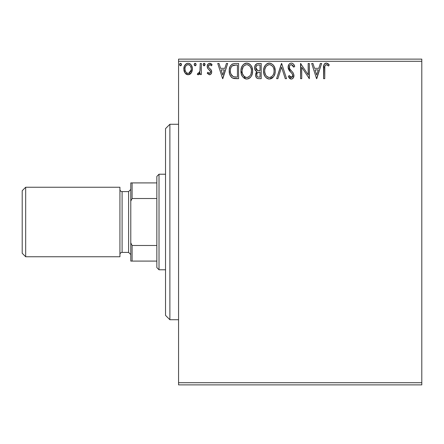 <?xml version="1.0" encoding="UTF-8"?>
<svg xmlns="http://www.w3.org/2000/svg" width="444" height="444" viewBox="0 0 444 444"><rect width="100%" height="100%" fill="white"/><g stroke="black" fill="none" stroke-linecap="round" stroke-linejoin="round"><path stroke-width="0.67" d="M178.566 384.881L421.8 384.881L178.566 384.881L178.566 61.289L421.8 61.289L421.8 382.711L178.566 382.711L178.566 384.881M191.27 72.927L192.402 68.987C192.435 65.834 191.003 63.925 188.112 63.27C185.226 63.93 183.799 65.834 183.827 68.987L184.965 72.938L188.112 74.77L191.27 72.927L192.135 71.046L192.341 67.999L191.358 65.218L189.999 63.797L188.112 63.27L186.23 63.797L184.404 66.089L183.888 70.03L184.687 72.494L186.302 74.265L187.64 74.736L189.055 74.642L190.981 73.316M200.2 63.464L201.371 63.464L200.2 63.464L199.933 71.39L199.284 72.855L198.524 73.382L197.835 73.205L197.275 74.387L198.857 74.592L200.2 72.938L200.2 74.57L201.371 74.57L201.371 63.464L201.371 74.57L201.371 63.464L200.2 63.464L200.016 71.007L198.357 73.404L197.835 73.205L197.275 74.387L198.163 74.77L200.2 72.938L200.2 74.57L201.371 74.57L200.2 74.57M211.416 70.341L211.699 71.85C211.721 73.482 210.983 74.453 209.474 74.77L207.215 73.188L209.729 74.753L210.85 74.192L211.577 72.866L211.322 70.141L208.785 67.655L208.403 66.694L208.475 65.795L209.207 64.796L210.317 64.741L211.416 65.801L212.088 64.774L211.078 63.703L209.929 63.281L208.169 63.908L207.226 66.195L207.737 68.426L210.456 71.384L210.462 72.416L209.89 73.254L208.924 73.282L207.903 72.233L207.215 73.188L209.291 74.753M229.248 71.401L229.237 70.874C229.065 66.483 231.008 64.014 235.059 63.464L232.145 64.091L230.197 66.328L229.304 69.536L229.57 73.804L230.425 75.957L232.44 77.994L234.454 78.571L238.595 78.666L238.595 63.464L235.059 63.464C231.008 64.014 229.065 66.483 229.237 70.874C229.065 73.993 230.208 76.407 232.673 78.116L238.595 78.666L238.595 63.464L238.595 78.666L236.291 78.666M258.164 63.464L261.205 63.464L257.004 63.647L255.067 65.496L254.59 67.388L254.806 69.32L255.422 70.524L256.976 71.662L255.883 73.105L255.6 75.63L256.016 77.034L256.943 78.155L258.319 78.627L261.205 78.666L261.205 63.464L261.205 78.666L261.205 63.464L258.164 63.464C255.788 63.831 254.59 65.268 254.579 67.777C254.562 69.597 255.361 70.89 256.976 71.662L255.55 74.897C255.572 77.295 256.737 78.549 259.052 78.666L261.205 78.666L259.052 78.666M277.872 78.666L276.601 78.666L281.474 63.464L276.601 78.666L277.872 78.666L281.568 67.133L285.264 78.666L286.541 78.666L281.668 63.464L286.541 78.666L281.668 63.464L276.601 78.666L277.872 78.666L281.568 67.133L285.264 78.666L286.541 78.666L285.264 78.666M308.175 63.464L308.175 74.775L300.571 63.464L300.571 78.666L301.742 78.666L301.742 67.327L309.34 78.666L309.34 63.464L308.175 63.464L309.34 63.464L308.175 63.464L308.175 74.775L300.571 63.464L300.571 78.666L301.742 78.666L301.742 67.327L309.34 78.666L309.34 63.464L309.096 78.666M324.742 68.554L324.869 66.206L325.347 65.146L326.762 64.691L328.627 65.995L329.22 64.83L327.972 63.625L326.14 63.081L324.78 63.625L323.87 65.029L323.571 78.666L324.742 78.666L324.742 68.554C324.386 66.689 324.925 65.385 326.362 64.63L328.627 65.995L329.22 64.83L326.351 63.076C324.031 63.864 323.104 65.64 323.571 68.398L323.571 78.666L324.742 78.666L324.825 66.5M320.346 63.464L321.623 63.464L316.75 78.666L321.623 63.464L320.346 63.464L318.786 68.337L314.519 68.337L312.953 63.464L311.682 63.464L316.555 78.666L321.623 63.464L320.346 63.464L318.786 68.337L314.519 68.337L312.953 63.464L311.682 63.464L316.555 78.666L311.682 63.464L312.953 63.464M294.727 66.395L293.773 67.166L294.727 66.395C294.217 64.535 293.079 63.431 291.308 63.076L289.938 63.459L288.916 64.463L288.101 67.188L288.85 69.891L292.069 73.61L292.735 75.042L292.402 76.868L291.586 77.456L290.237 77.084L289.205 75.547L288.295 76.479L289.421 78.2L290.97 79.038L291.93 78.943L293.295 77.867L293.911 74.903L293.107 72.822L289.654 68.703L289.444 66.167L290.126 65.129L291.392 64.63L292.907 65.557L293.773 67.166L294.727 66.395L293.506 64.18L292.529 63.375L291.308 63.076L291.941 63.148M275.236 70.996L274.464 67.005L272.988 64.724L270.718 63.264L268.021 63.27L265.762 64.757L264.13 67.482L263.564 70.385L263.864 73.804L264.946 76.329L266.85 78.299L268.775 79.01L270.807 78.843L272.644 77.75L273.876 76.235L274.908 73.71L275.236 70.996C275.291 66.667 273.338 64.03 269.369 63.076C265.412 64.064 263.464 66.728 263.542 71.068C263.464 75.458 265.44 78.116 269.464 79.054C273.399 78.022 275.319 75.336 275.236 70.996M252.625 70.996L251.853 67.005L250.377 64.724L248.107 63.264L245.41 63.27L243.151 64.757L241.519 67.482L240.953 70.385L241.253 73.804L242.341 76.329L244.239 78.299L246.165 79.01L248.202 78.843L250.039 77.75L251.265 76.235L252.303 73.71L252.625 70.996C252.68 66.667 250.727 64.03 246.764 63.076C242.801 64.064 240.859 66.728 240.931 71.068C240.859 75.458 242.829 78.116 246.853 79.054C250.788 78.022 252.714 75.336 252.625 70.996M226.407 63.464L227.678 63.464L222.805 78.666L227.678 63.464L226.407 63.464L224.847 68.337L220.574 68.337L219.014 63.464L217.738 63.464L222.611 78.666L227.678 63.464L226.407 63.464L224.847 68.337L220.574 68.337L219.014 63.464L217.738 63.464L222.611 78.666L217.738 63.464L219.014 63.464M203.985 65.79L203.124 64.535L204.096 63.27L205.073 64.535L204.096 65.801L205.017 64.097L204.318 63.298L203.502 63.525L203.136 64.757L203.674 65.684L204.518 65.684L205.056 64.757M196.104 64.535L195.859 63.703L195.132 63.27L194.4 63.697L194.156 64.535L194.394 65.373L195.132 65.801L195.865 65.373L196.104 64.535L195.132 63.27L194.156 64.535L195.132 65.801L196.104 64.535M181.491 64.535L181.246 63.703L180.514 63.27L179.781 63.697L179.537 64.535L179.781 65.373L180.514 65.801L181.246 65.373L181.491 64.535L180.514 63.27L179.537 64.535L180.514 65.801L181.491 64.535M421.8 59.119L178.566 59.119L178.566 382.711L421.8 382.711L421.8 384.881L421.8 61.289L178.566 61.289L178.566 59.119L421.8 59.119L421.8 61.289L421.8 59.119M324.742 78.666L323.571 78.666M323.571 68.398L323.571 67.888M323.876 65.018L324.065 64.558M324.325 64.119L324.764 63.636M325.141 63.37L325.929 63.104M325.541 63.198L325.818 63.12M326.568 63.087L328.16 63.764M329.22 64.83L328.627 65.995L328.271 65.684M328.266 65.679L327.894 65.373M327.733 65.251L326.218 64.641M324.947 65.879L324.808 66.667M327.128 64.852L327.533 65.102M328.937 64.502L328.638 64.186M316.655 74.997L315.018 69.897L318.287 69.897L316.655 74.997L315.018 69.897L318.287 69.897L316.655 74.997M301.742 78.666L300.571 78.666L300.838 63.464M292.202 63.231L292.524 63.37M293.662 64.38L294.045 64.963M291.847 64.707L291.392 64.63L293.773 67.166L293.39 66.328M289.277 66.95L289.266 67.21C289.294 65.745 290.004 64.885 291.392 64.63L291.164 64.646M290.509 64.863L290.126 65.129M290.021 65.224L289.593 65.812M289.31 66.683L289.366 67.965M289.371 67.982L289.294 67.599M291.048 70.563L289.843 69.036M290.526 69.963L290.909 70.407M288.539 76.934L291.231 79.054C293.062 78.66 293.967 77.478 293.945 75.508L293.345 73.193L291.591 71.129M291.997 71.545L292.391 71.967M293.911 76.14L293.795 76.729M293.789 76.757L293.295 77.861M292.918 78.327L292.568 78.621M292.208 78.832L291.619 79.021M290.715 78.993L290.232 78.816M289.815 78.56L289.421 78.2M289.205 75.547L288.295 76.479L289.205 75.547L291.586 77.456M289.577 76.196L289.988 76.806M290.049 76.879L290.409 77.223M290.537 77.3L291.247 77.495L292.779 75.569L292.735 75.042M291.902 77.334L292.18 77.128M292.402 76.868L292.657 76.357M292.696 76.229L292.757 75.913M292.219 73.821L292.779 75.569M292.59 74.525L292.363 74.048M292.357 74.037L291.986 73.504M291.308 63.076C289.188 63.536 288.123 64.907 288.101 67.188L290.626 72.095L292.069 73.61M291.719 73.21L290.626 72.089M290.143 71.584L289.693 71.073M289.671 71.04L289.238 70.479L289.671 71.046M288.533 69.258L288.3 68.592M288.284 68.543L288.156 67.954M288.606 64.979L288.911 64.469M288.927 64.447L289.56 63.736M289.377 63.908L290.925 63.098M293.878 64.691L293.506 64.18M275.158 72.339L275.052 73.055M274.908 73.715L274.742 74.303M274.559 74.825L274.253 75.535M274.242 75.558L273.876 76.235M273.487 76.812L269.464 79.054M268.753 79.01L268.109 78.877M267.227 78.521L266.861 78.311M265.784 77.4L264.963 76.346M264.929 76.296L264.313 75.125M264.18 74.803L263.864 73.798M263.658 72.761L263.619 72.444M263.542 71.068L263.564 70.38M263.619 69.686L263.686 69.214M263.619 69.702L264.125 67.494M264.946 65.829L265.751 64.769M266.5 64.064L266.777 63.869M267.516 63.459L268.004 63.276M268.037 63.264L268.687 63.12M269.708 63.087L269.369 63.076M274.459 67L274.742 67.727M275.069 69.042L275.158 69.636M272.033 78.233L272.344 78M274.464 67.005L274.325 66.705M273.648 73.754L273.904 72.755M272.61 75.741L272.361 76.041M270.052 77.434L269.408 77.495C266.222 76.695 264.652 74.553 264.713 71.073L264.774 72.172L264.713 71.073C264.635 67.566 266.2 65.418 269.408 64.63C272.572 65.423 274.12 67.544 274.065 71.001L274.004 69.913L274.065 71.001C274.137 74.492 272.583 76.651 269.408 77.495L269.686 77.484M265.473 74.636L266.017 75.552M265.512 74.725L264.774 72.172M266.295 75.902L266.905 76.512L266.295 75.902M268.864 77.45L267.61 77.006M268.326 77.328L268.692 77.423M267.81 64.996L268.32 64.796M264.974 68.864L265.812 66.85L266.944 65.551M266.128 66.389L265.407 67.61M264.774 69.969L264.968 68.881M273.399 67.66L273.715 68.504M271.467 65.262L272.955 66.844M269.958 64.669L270.485 64.791M270.785 77.206L270.496 77.317M273.243 74.731L273.449 74.287M274.053 71.556L274.004 72.106M258.686 78.655L258.319 78.627M257.598 78.477L257.304 78.366M256.943 78.161L256.599 77.867M256.41 77.661L255.594 75.63M255.883 73.11L256.049 72.744M256.593 72L256.077 72.688M256.427 71.384L254.806 69.32M254.584 68.082L254.579 67.777M254.628 66.977L254.889 65.906M255.239 65.174L255.45 64.852M255.478 64.813L255.722 64.508M256.643 63.803L257.004 63.647M255.933 71.046L256.432 71.39M255.983 69.02L255.744 67.777C255.855 65.912 256.837 64.996 258.697 65.024L260.034 65.024L260.034 70.674L257.581 70.496L259.44 70.674L257.581 70.496L255.761 67.449L255.805 68.443M257.231 76.523L256.743 75.308L256.937 73.654L257.842 72.522L259.435 72.233L258.53 72.3M256.832 73.987L256.721 74.87C256.782 73.099 257.687 72.222 259.435 72.233L260.034 72.233L260.034 77.106L258.819 77.106C257.426 77.045 256.721 76.301 256.721 74.87L257.193 76.473M258.164 77.045L257.72 76.895M257.72 72.6L257.431 72.844M257.17 70.33L256.221 69.475M255.811 67.116L256.932 65.357M256.543 65.662L256.177 66.139M255.999 66.489L255.838 66.983M256.826 75.741L256.743 75.308M256.721 74.87L256.732 74.559M256.937 73.654L257.42 72.86M259.435 72.233L260.034 72.233L260.034 77.106L258.819 77.106M252.547 72.35L252.447 73.055M252.303 73.715L252.131 74.303M251.948 74.825L251.643 75.535M251.631 75.558L251.265 76.235M250.888 76.801L250.46 77.328M246.143 79.01L245.504 78.877M245.488 78.871L240.931 71.068L240.953 70.38M241.009 69.686L241.075 69.214M241.009 69.702L241.519 67.494M242.335 65.829L243.14 64.769M243.895 64.064L244.183 63.858M244.905 63.459L245.399 63.276M245.427 63.264L246.059 63.126M247.103 63.087L246.764 63.076M249.489 63.936L250.366 64.713M250.377 64.724L249.345 63.836M251.865 67.022L252.131 67.727M252.464 69.042L252.547 69.636M249.423 78.233L249.739 78M250.788 67.66L249.683 65.978L248.396 64.99L249.672 65.973M251.038 73.754L251.459 71.001C251.526 74.492 249.978 76.651 246.803 77.495L246.254 77.45L246.803 77.495C243.612 76.695 242.047 74.553 242.102 71.073C242.03 67.566 243.595 65.418 246.803 64.63C249.961 65.423 251.515 67.544 251.459 71.001L251.298 72.755M250.005 75.741L248.396 77.106L247.075 77.484M242.862 74.636L243.412 75.552M242.102 71.073L242.163 69.969L242.102 71.073M242.352 73.216L242.163 72.172M242.907 74.725L242.363 73.254M243.684 75.902L244.294 76.512L243.684 75.902M246.254 77.45L244.999 77.006M245.721 77.328L246.087 77.423M245.199 64.996L245.715 64.796M242.163 69.969L243.201 66.85L244.339 65.551M243.517 66.389L242.796 67.61M251.459 71.001L251.398 69.913L251.459 71.001M250.344 66.844L251.11 68.504M247.347 64.669L247.88 64.791M247.441 77.434L247.896 77.317M248.174 77.206L249.75 76.041M234.438 78.571L233.627 78.433M233.55 78.416L233.128 78.299M232.212 77.867L231.79 77.567M231.313 77.134L229.792 74.559M229.77 74.481L229.398 72.971M229.565 73.771L229.404 73.005M229.964 75.014L230.103 75.325M231.402 74.997L231.013 74.231L233.294 76.679C231.219 75.369 230.258 73.432 230.408 70.874L230.442 71.734L230.408 70.874C230.258 68.498 231.135 66.672 233.039 65.407L232.351 65.817L236.169 65.024L233.799 65.19L237.423 65.024L237.423 77.106L233.294 76.679L231.64 75.352L230.697 73.304L231.013 74.231M231.318 66.994L232.351 65.817M231.524 66.683L231.929 66.189M234.11 76.912L233.694 76.818M235.808 77.09L234.954 77.034M230.469 72.022L230.442 71.734M230.53 69.281L230.658 68.654M222.71 74.997L221.073 69.897L224.348 69.897L222.71 74.997L221.073 69.897L224.348 69.897L222.71 74.997M209.157 73.371L207.903 72.233L207.215 73.188L207.903 72.233L208.192 72.633M210.467 72.394L210.528 71.906L209.402 73.404L210.245 72.888M210.251 72.877L210.406 72.583M210.512 72.167L210.478 71.473M210.378 71.162L209.884 70.435M209.407 70.008L210.251 70.901M212.088 64.774L211.416 65.801L212.088 64.774L209.685 63.27C208.025 63.62 207.204 64.691 207.215 66.478L207.598 68.193L208.652 69.419M207.892 68.648L207.426 67.788M207.309 67.371L207.237 66.922M207.226 66.2L207.215 66.478M207.542 64.835L207.814 64.352M211.089 63.714L211.605 64.136M209.94 64.641L211.416 65.801M211.111 65.379L210.756 65.013M208.458 65.856L208.386 66.422L209.657 64.646M209.213 64.796L208.475 65.79M209.557 68.365L208.785 67.655M208.924 67.81L209.368 68.215M211.322 70.141L210.317 68.953M211.677 71.412L211.694 72.111M211.577 72.866L210.456 74.503M210.439 74.509L210.156 74.648M207.431 73.471L207.659 73.748M211.61 70.973L211.494 70.546M204.828 63.708L205 64.041M205.017 64.097L205.073 64.535M200.2 72.938L200.033 73.26M199.417 74.154L199.045 74.475M198.862 74.586L198.524 74.72M197.924 74.736L197.275 74.387L197.835 73.205L198.684 73.338M197.835 73.205L198.357 73.404L197.835 73.205M198.973 73.171L199.534 72.483L198.973 73.171M199.539 72.477L199.695 72.139M199.828 71.767L200.083 70.541M200.127 70.058L200.2 67.194M196.043 65.002L195.499 65.712M195.865 63.708L196.032 64.041M190.676 73.66L189.921 74.265M186.314 74.27L185.564 73.671M184.438 72L184.121 71.145M184.094 71.062L183.894 70.052M183.827 68.987L183.844 68.493M183.888 68.004L183.966 67.505M184.077 67.027L184.227 66.533M184.438 66.012L184.865 65.229M185.453 64.447L185.958 63.986M186.247 63.786L187.129 63.398M187.146 63.392L187.862 63.281M188.628 63.303L189.089 63.392M189.66 63.609L189.988 63.792M190.371 64.064L190.881 64.569M191.358 65.218L191.725 65.873M192.402 68.987L192.385 69.508M192.341 70.013L191.786 72.011M191.741 72.106L191.542 72.489M185.315 70.94L184.998 68.975C184.943 66.628 185.981 65.179 188.117 64.63C190.248 65.179 191.286 66.628 191.236 68.975C191.286 71.34 190.243 72.81 188.117 73.404L188.117 73.404C185.986 72.81 184.948 71.334 184.998 68.975L185.037 69.719M187.091 64.857L188.844 64.741L188.117 64.63L189.51 65.063L190.298 65.834M190.504 66.145L191.192 68.237M191.192 69.73L190.498 71.834L189.51 72.944L188.117 73.404L188.85 73.288M187.74 73.371L186.175 72.439L185.398 71.168M186.719 72.944L187.385 73.288M188.117 64.63L187.379 64.746M186.719 65.063L185.725 66.145L186.719 65.063M189.799 65.29L189.316 64.946M188.717 73.327L191.153 70.002M181.424 65.002L180.886 65.712M181.246 63.708L181.418 64.041M268.859 64.669L269.136 64.641M273.809 68.842L274.004 69.913M273.471 74.237L272.971 75.219M271.473 76.818L271.001 77.106M267.344 76.84L266.905 76.512M258.974 70.668L258.508 70.646M258.269 70.624L257.809 70.557M256.21 69.453L255.999 69.064M255.744 67.777L255.761 67.449M258.697 65.024L260.034 65.024L260.034 70.674L259.44 70.674M251.204 68.842L251.398 69.913M250.632 74.736L250.361 75.219M244.733 76.84L244.294 76.512M236.169 65.024L237.423 65.024L237.423 77.106L236.658 77.106M230.697 73.304L230.541 72.583M233.222 65.335L233.799 65.19M184.998 68.975L185.037 68.237M185.17 67.51L185.725 66.145M188.844 64.741L189.51 65.063M191.064 70.457L190.498 71.834M190.287 72.144L190.06 72.439M169.88 319.73L165.534 315.384L165.534 128.616L169.88 124.27L178.566 124.27L169.88 124.27L169.88 319.73L178.566 319.73L169.88 319.73L169.88 124.27L165.534 128.616L165.534 315.384L169.88 319.73M156.849 245.493L156.849 267.604L159.019 269.78L159.019 174.22L156.849 176.396L156.849 245.493L156.849 176.396L159.019 174.22L159.019 269.78L165.534 269.78L159.019 269.78L156.849 267.604L156.849 245.493L132.09 245.493L130.786 242.851L130.786 201.149L132.09 198.507L156.849 198.507L132.09 198.507L132.09 182.911L130.786 182.911L130.786 201.149L130.786 182.911L132.09 182.911L132.09 198.507L130.786 201.149L130.786 261.089L156.849 261.089L132.09 261.089L132.09 245.493L132.09 261.089L130.786 261.089L130.786 242.851L132.09 245.493L156.849 245.493M165.534 174.22L159.019 174.22L165.534 174.22M156.849 182.911L132.09 182.911L156.849 182.911M25.674 187.251L22.2 190.726L22.2 253.274L25.674 256.749L25.674 187.251L25.674 256.749L119.93 256.749L119.93 187.251L25.674 187.251L119.93 187.251L119.93 256.749L25.674 256.749L22.2 253.274L22.2 190.726L25.674 187.251M130.786 189.422L128.616 191.597L128.616 252.403L130.786 254.579L128.616 252.403L128.616 191.597L122.1 191.597A2.17 2.17 0 0 1 119.93 189.422A2.17 2.17 0 0 0 122.1 191.597L122.1 252.403L128.616 252.403L122.1 252.403A2.17 2.17 0 0 0 119.93 254.579A2.17 2.17 0 0 1 122.1 252.403L122.1 191.597L128.616 191.597L130.786 189.422"/></g></svg>
